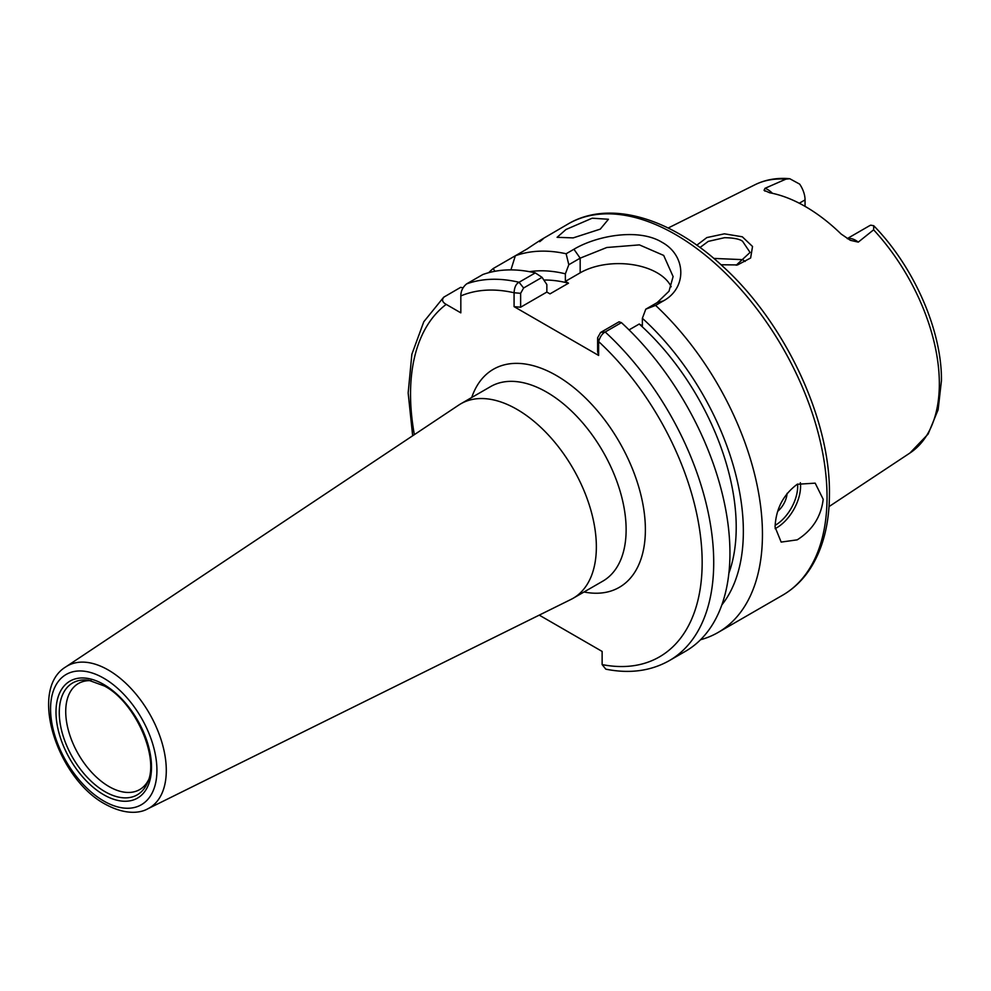 <?xml version="1.0" encoding="UTF-8"?>
<svg xmlns="http://www.w3.org/2000/svg" width="991" height="991" viewBox="0 0 991 991"><rect width="100%" height="100%" fill="white"/><g stroke="black" fill="none" stroke-linecap="round" stroke-linejoin="round"><path stroke-width="1.49" d="M736.276 265.142L750.063 252.432L742.593 241.296C739.794 239.066 733.774 237.852 724.532 237.691L708.231 241.395L700.005 247.502M696.809 245.198L706.856 237.567L724.396 233.826L742.296 236.787L752.528 246.474L750.633 257.994L737.552 264.931L721.052 264.758M600.286 229.119L608.449 219.259L592.172 218.206L565.972 229.503L557.091 237.32L573.182 237.89L600.286 229.119M777.737 511.282A17.02 9.823 120 0 0 787.077 493.345M823.199 499.278L815.184 483.15L797.21 484.277C783.237 494.732 775.854 508.99 775.073 527.063L781.156 542.089L797.21 539.847C812.459 530.16 821.118 516.633 823.199 499.278M847.231 238.608L869.454 225.775A19.597 11.322 60 0 1 870.792 225.18L873.74 225.737L873.616 229.825L858.268 242.126L850.315 240.293L841.124 234.025A156.727 90.478 -120 0 0 769.648 192.762L764.049 190.284L765.027 188.302A19.597 11.322 60 0 1 767.616 189.516A19.597 11.322 60 0 1 772.46 193.319M764.965 191.102L764.049 190.284M713.817 258.416L742.593 259.642L745.182 261.438M805.051 206.363L805.051 199.897A19.597 11.322 -120 0 0 799.663 184.115L789.753 178.714L785.863 179.16L765.027 188.302M728.88 573.194A187.163 108.056 -120 0 0 736.214 527.274A187.163 108.056 -120 0 0 639.232 324.02L629.05 329.904M539.253 615.126L602.132 651.434L602.132 664.589L605.823 669.173C629.632 673.905 650.79 671.056 669.309 660.625A214.378 123.776 60 0 0 713.718 562.479A214.378 123.776 60 0 0 605.191 331.997C602.28 333.533 600.1 336.729 598.638 341.573L598.626 355.447L514.081 306.64L514.081 292.754C514.391 287.254 516.063 283.76 519.073 282.274L523.62 287.985L520.634 293.324L520.634 307.21L514.081 306.64M669.309 660.625L685.537 651.26A214.378 123.776 -120 0 0 729.946 553.114A214.378 123.776 -120 0 0 621.419 322.632L605.191 331.997L600.62 332.443L619.053 321.802L621.419 322.632M539.699 241.693C547.267 235.846 543.031 238.286 527.014 249.014L493.159 268.561A214.378 123.776 -120 0 0 488.662 272.698M568.264 223.879C609.762 199.389 671.303 217.983 723.306 266.839C785.145 323.116 830.334 419.342 829.442 493.716C829.417 523.409 823.112 548.246 810.514 568.202C803.106 579.698 793.816 588.704 782.642 595.195A214.378 123.776 -120 0 0 827.039 497.048A214.378 123.776 -120 0 0 733.464 281.308A214.378 123.776 -120 0 0 568.264 223.879L542.35 239.017M566.134 253.758L573.938 249.249C596.607 235.709 638.477 227.868 661.938 242.25C686.416 255.554 687.234 287.947 663.4 300.892L655.596 305.401L645.798 309.167L657.169 302.614L669.012 291.218L673.112 276.563L663.685 255.43L639.418 244.888L606.777 247.502L580.169 258.156L568.809 264.721L566.134 253.758A214.378 123.776 -120 0 0 515.332 255.765L510.922 269.899M700.563 639.728A214.378 123.776 -120 0 0 718.054 632.481A214.378 123.776 -120 0 0 762.451 534.347A214.378 123.776 -120 0 0 655.596 305.401M148.477 779.991A61.256 35.366 60 0 1 139.669 789.592A61.256 35.366 60 0 1 109.035 786.569A61.256 35.366 60 0 1 69.023 732.584A61.256 35.366 60 0 1 78.413 683.505A61.256 35.366 60 0 1 91.147 680.681M516.955 409.357A112.293 64.836 60 0 1 590.314 508.309A112.293 64.836 60 0 1 573.108 598.291A112.293 64.836 60 0 1 570.989 599.419L147.758 808.829A82.005 47.345 60 0 0 162.276 743.659A82.005 47.345 60 0 0 108.304 670.015A82.005 47.345 60 0 0 65.815 666.881L458.771 405.059A112.293 64.836 60 0 1 460.815 403.795A112.293 64.836 60 0 1 516.955 409.357M519.061 282.274L535.289 272.897L542.052 277.344L546.846 284.528L546.846 292.072L549.98 293.881L568.512 283.191A187.163 108.056 -120 0 0 543.836 280.019M493.159 268.561L494.955 271.274M721.832 604.919A197.259 113.891 -120 0 0 642.366 318.284L645.798 309.167M639.232 324.02L642.366 325.828L642.366 318.284M568.512 283.191L565.378 281.382L565.378 273.826A197.259 113.891 -120 0 0 529.442 271.683M462.995 287.848L460.654 287.34L443.671 297.238L423.789 321.765L411.86 354.283L408.156 392.931L412.665 435.78M444.414 296.705C441.453 299.443 442.036 302.007 446.185 304.386L460.827 312.846L460.827 295.937C460.815 291.156 462.747 287.142 466.6 283.897A214.378 123.776 60 0 1 519.073 282.274M568.809 264.721L565.378 273.826M535.289 272.897A214.378 123.776 -120 0 0 482.828 274.532L466.6 283.897M671.192 286.771A54.443 31.439 0 0 0 580.169 272.835L565.378 281.382M546.846 292.072L520.634 307.21M542.052 277.344L523.62 287.985M598.626 355.447L597.623 351.669L597.623 337.782L600.62 332.443M520.634 293.324L514.081 292.754A206.215 119.056 -120 0 0 460.827 295.937M602.132 664.589A206.215 119.056 -120 0 0 702.161 562.479A206.215 119.056 -120 0 0 598.638 341.573L597.623 337.782M800.369 482.728A34.028 19.647 -60 0 1 776.51 527.893A34.028 19.647 -60 0 1 775.111 528.661M775.111 525.379A31.985 18.47 120 0 0 797.606 484.054M847.441 238.732A19.597 11.322 60 0 1 855.679 240.355A19.597 11.322 60 0 1 858.268 242.126M873.74 225.737C913.95 266.852 941.933 330.449 941.45 380.569L938.118 409.779L928.109 434.083L909.936 453.023A154.992 89.487 -120 0 0 939.344 383.74A154.992 89.487 -120 0 0 873.616 229.825M785.863 179.16A154.992 89.487 -120 0 0 755.031 184.722L668.169 228.017M147.609 782.37A64.588 37.286 60 0 1 104.947 791.648A64.588 37.286 60 0 1 60.03 722.55A64.588 37.286 60 0 1 88.657 680.235L104.451 686.02C135.296 702.074 159.662 757.867 147.609 782.37M103.745 684.459A67.537 38.996 60 0 1 151.499 767.183A67.537 38.996 60 0 1 103.745 794.757A67.537 38.996 60 0 1 55.992 712.034A67.537 38.996 60 0 1 103.745 684.459M460.815 403.795L490.582 386.601A112.293 64.836 60 0 1 546.722 392.163A112.293 64.836 60 0 1 620.081 491.127A112.293 64.836 60 0 1 602.875 581.11L573.108 598.291M471.728 397.49A125.907 72.69 60 0 1 556.347 375.502A125.907 72.69 60 0 1 644.274 512.88A125.907 72.69 60 0 1 584.021 591.986M103.745 678.203A75.205 43.418 60 0 1 156.925 770.317A75.205 43.418 60 0 1 103.745 801.013A75.205 43.418 60 0 1 50.566 708.899A75.205 43.418 60 0 1 103.745 678.203M446.185 304.386A206.215 119.056 -120 0 0 414.362 434.653M799.291 203.229L805.051 199.897M580.169 272.835L580.169 258.156L573.938 249.249M663.4 300.892L657.169 302.614M736.115 265.192L737.552 264.919M65.815 666.881C28.132 689.563 57.367 778.653 105.157 804.135C126.377 815.754 141.056 812.682 147.758 808.829M782.642 595.195L718.054 632.481M909.936 453.023L829.009 506.612M755.031 184.722C765.523 179.582 777.093 177.575 789.753 178.714"/></g></svg>
